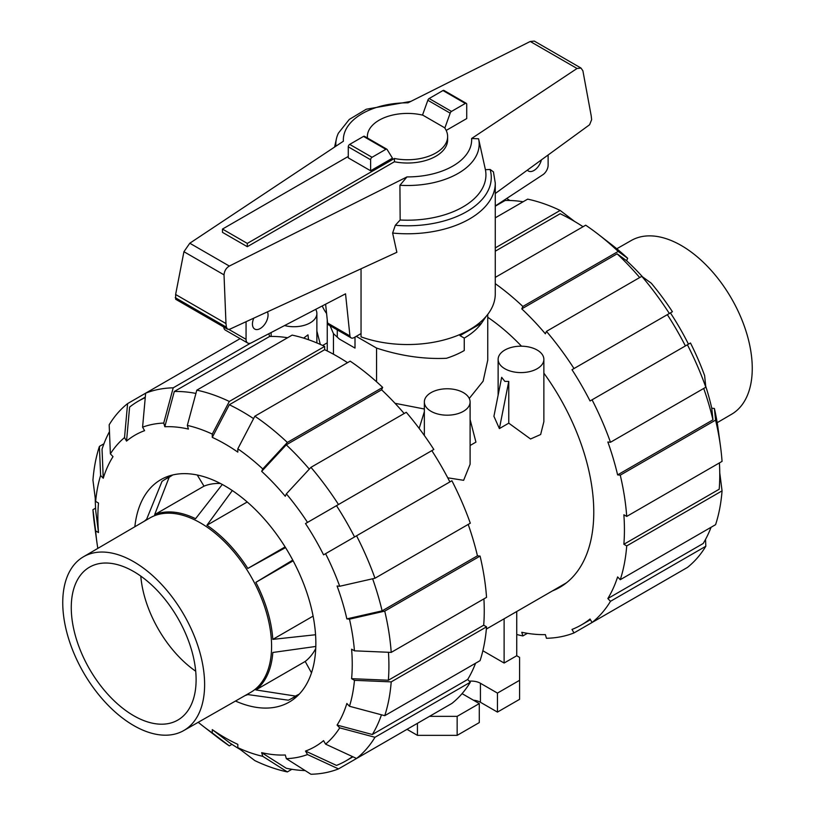 <?xml version="1.0" encoding="UTF-8"?>
<svg xmlns="http://www.w3.org/2000/svg" width="815" height="815" viewBox="0 0 815 815"><rect width="100%" height="100%" fill="white"/><g stroke="black" fill="none" stroke-linecap="round" stroke-linejoin="round"><path stroke-width="1.22" d="M267.442 311.86A11.033 6.367 -60 0 1 268.054 314.998A11.033 6.367 -60 0 1 263.235 326.102A11.033 6.367 -60 0 1 254.728 329.056A11.033 6.367 -60 0 1 252.446 324.003A11.033 6.367 -60 0 1 253.801 318.135M247.302 246.69L222.475 232.357L222.475 229.076L247.302 243.41L394.399 158.487L394.399 161.757L247.302 246.69L247.302 243.41M327.579 323.035A6.021 3.474 120 0 0 328.761 324.971L351.112 337.879A6.021 3.474 -60 0 1 349.93 335.933L327.579 323.035L325.623 304.189M223.738 327.009A8.028 4.635 120 0 0 225.378 330.126L247.719 343.023A8.028 4.635 -60 0 1 246.059 339.346L246.059 321.701M548.128 154.982L548.128 165.16A8.028 4.635 -60 0 1 543.147 174.542L495.276 205.971M541.384 159.903A11.033 6.367 -60 0 1 528.426 171.038A11.033 6.367 -60 0 1 527.366 170.121M349.93 335.933L345.54 293.828L251.244 342.891A8.028 4.635 -60 0 1 247.719 343.023M361.045 333.579L354.118 337.573A6.021 3.474 -60 0 1 351.112 337.879M394.399 158.487A40.129 23.166 0 0 0 447.629 136.584L447.629 139.864A40.129 23.166 180 0 1 394.399 161.757M447.629 136.584A40.129 23.166 0 0 0 444.572 127.721L422.853 115.18A40.129 23.166 0 0 0 367.371 136.584A40.129 23.166 0 0 0 367.453 138.01M348.28 156.439L222.475 229.076M370.621 170.773L392.463 158.171L387.156 149.553A2.007 1.161 -60 0 0 386.86 149.216L364.509 136.319A2.007 1.161 120 0 0 363.51 136.411L349.696 144.387A2.007 1.161 120 0 0 348.28 146.843L348.28 157.876L370.621 170.773L370.621 159.75A2.007 1.161 -60 0 1 372.048 157.285L385.852 149.318A2.007 1.161 -60 0 1 386.86 149.216M444.827 128.077L450.186 113.163A2.007 1.161 -60 0 1 451.49 111.421L465.304 103.444A2.007 1.161 -60 0 1 466.302 103.352L443.961 90.445A2.007 1.161 120 0 0 442.953 90.546L429.148 98.523A2.007 1.161 120 0 0 427.844 100.265L422.506 115.098M427.844 100.265L450.186 113.163M322.251 305.941A87.775 50.683 0 0 0 326.591 313.51M361.045 268.787L361.045 336.86A87.775 50.683 0 0 0 450.084 338.174A87.775 50.683 0 0 0 495.276 293.858L495.276 183.1A87.775 50.683 0 0 1 392.626 233.049L396.864 252.304L229.636 329.26L227.568 329.219L226.397 327.182L225.979 323.565L224.023 274.859C224.4 270.875 226.173 267.941 229.341 266.067L406.991 176.906L399.921 185.27L400.155 219.999L395.316 225.276L392.626 233.049M495.276 183.1L493.432 171.863L490.121 169.469L485.414 169.703L478.578 138.784L471.61 138.509L577.04 68.48L581.014 68.063L534.314 41.096L530.249 41.473L408.009 102.822A64.161 37.042 0 0 0 343.39 141.219L189.793 243.227L183.935 251.713L175.622 294.49L175.704 299.278L227.568 329.219M581.014 68.063L582.898 70.823L591.211 115.862L591.639 119.632L589.602 124.746L495.276 193.512M466.302 103.352A2.007 1.161 -60 0 1 466.72 104.269L466.72 118.572L446.182 130.431M224.023 274.859L183.935 251.713M225.979 323.565L175.622 294.49M399.921 185.27A71.669 41.382 0 0 0 478.599 138.876A71.669 41.382 0 0 0 478.578 138.784M400.155 219.999A78.434 45.283 0 0 0 485.414 169.703M410.852 101.396L366.251 109.23L349.278 119.438L338.388 133.161A71.669 41.382 0 0 0 336.401 138.876A71.669 41.382 0 0 0 335.912 146.18M183.691 730.586A100.316 57.916 -120 0 1 106.439 703.518A100.316 57.916 -120 0 1 62.745 602.662A100.316 57.916 60 0 1 83.375 556.828A100.316 57.916 60 0 1 160.728 583.509A100.316 57.916 60 0 1 204.616 684.569A100.316 57.916 -120 0 1 183.691 730.586L250.572 692.434A100.724 58.15 -120 0 0 271.589 646.234A100.724 58.15 60 0 0 227.517 544.766A100.724 58.15 60 0 0 149.848 517.983L83.375 556.828M196.109 679.659A88.285 50.968 -120 0 0 157.906 591.17A88.285 50.968 -120 0 0 90.068 566.863A88.285 50.968 -120 0 0 71.262 607.572A88.285 50.968 -120 0 0 110.137 696.774A88.285 50.968 -120 0 0 178.342 719.767A88.285 50.968 -120 0 0 196.109 679.659M140.791 576.113A86.675 50.041 -120 0 0 195.702 671.214M315.731 648.567A101.529 58.619 60 0 1 305.207 661.454L311.493 672.864M197.25 475.002L203.995 486.158A101.529 58.619 60 0 1 220.427 483.489M245.091 695.562A101.529 58.619 -120 0 0 247.831 694.574L288.327 700.197A126.529 73.055 -120 0 0 290.425 699.178A126.529 73.055 -120 0 0 295.478 696.071L299.309 694.074M144.398 521.162A101.529 58.619 -120 0 1 146.629 519.277L162.002 481.4A126.529 73.055 60 0 1 163.927 480.096A126.529 73.055 60 0 1 169.153 477.274L154.656 514.642L203.995 486.158M172.79 474.951L169.153 477.274M315.802 646.458L272.811 652.479A101.529 58.619 -120 0 1 255.859 689.938L295.478 696.071M292.758 560.099L255.859 582.348A101.529 58.619 -120 0 1 272.811 639.378L315.558 634.742M232.306 490.548L206.918 525.247A101.529 58.619 -120 0 1 247.831 568.442L285.545 547.609M154.656 514.642A101.529 58.619 -120 0 1 195.569 518.697L222.281 484.467M206.918 525.247L247.21 501.989M247.831 568.442L285.118 546.916M255.859 582.348L293.145 560.822M272.811 639.378L313.103 616.109M255.859 689.938L305.207 661.454M717.18 422.679L731.625 414.234A100.316 57.916 60 0 0 752.255 368.4A100.316 57.916 -120 0 0 708.561 267.544A100.316 57.916 -120 0 0 631.309 240.476L616.772 248.769M291.882 769.299L287.349 771.917L262.776 756.33A183.884 106.164 60 0 1 237.817 747.661L237.817 744.36A179.871 103.851 60 0 1 225.052 737.738A179.871 103.851 60 0 1 212.277 729.619L229.31 742.577A207.662 119.897 60 0 0 240.364 749.596M309.303 469.114A207.662 119.897 60 0 0 286.259 444.847L261.676 471.365L262.776 468.961L287.349 442.443L382.683 387.39A211.676 122.209 60 0 0 350.185 361.157L254.84 416.21L237.817 448.821L237.817 452.111A179.871 103.851 60 0 0 225.052 444.002A179.871 103.851 60 0 0 212.277 437.37L229.31 404.749A207.662 119.897 60 0 1 242.075 411.483A207.662 119.897 60 0 1 253.577 418.635M229.31 404.749L324.645 349.706A207.662 119.897 60 0 1 337.41 356.44A207.662 119.897 60 0 1 347.536 362.685M134.852 526.745A128.413 74.134 60 0 1 160.84 479.658A128.413 74.134 60 0 1 225.052 486.015A128.413 74.134 60 0 1 308.936 599.178A128.413 74.134 60 0 1 289.254 702.072A128.413 74.134 60 0 1 235.484 701.043M261.676 471.365A179.871 103.851 60 0 1 285.27 496.274L286.36 493.87A183.884 106.164 60 0 1 307.52 522.405L433.835 449.473A211.676 122.209 60 0 0 406.278 412.298L310.943 467.341L286.36 493.87M196.802 390.161A211.676 122.209 60 0 1 229.31 401.459L324.645 346.416A211.676 122.209 60 0 0 292.137 335.118L196.802 390.161L187.328 425.399L188.418 429.077A179.871 103.851 60 0 0 164.824 426.734L174.298 391.495A207.662 119.897 60 0 1 195.926 393.431M356.552 535.791A211.676 122.209 60 0 1 374.971 578.243L470.306 523.199A211.676 122.209 60 0 0 451.897 480.748L323.565 554.842A179.871 103.851 60 0 0 305.503 523.566L336.483 505.677A207.662 119.897 60 0 1 354.545 536.953M126.539 441.088L124.522 437.594L127.598 403.598L145.651 393.176L142.584 427.172L144.591 430.666A179.871 103.851 60 0 0 126.539 441.088L129.605 407.093A207.662 119.897 60 0 1 138.244 401.194A207.662 119.897 60 0 1 145.243 397.669M372.618 578.772A207.662 119.897 60 0 1 382.113 610.863L346.854 618.891A179.871 103.851 60 0 0 337.074 586.005L339.712 586.26L374.971 578.243M127.598 403.598A211.676 122.209 60 0 0 109.179 424.788L110.382 453.863L113.02 456.645A179.871 103.851 60 0 0 103.25 478.242L102.038 449.167A207.662 119.897 60 0 1 109.465 431.665M388.46 652.275A207.662 119.897 60 0 1 388.358 680.24L351.601 678.671A179.871 103.851 60 0 0 351.601 649.188L354.454 650.828L391.21 652.397L486.545 597.354A211.676 122.209 60 0 0 480.076 556.085L384.741 611.128A211.676 122.209 60 0 1 391.21 652.397M95.65 501.419A183.884 106.164 60 0 1 100.612 475.471L99.41 446.396A211.676 122.209 60 0 0 92.941 480.188L95.65 501.419L98.503 503.059A179.871 103.851 60 0 0 98.503 532.552L95.793 511.321A207.662 119.897 60 0 1 95.243 498.25M381.471 714.806A207.662 119.897 60 0 1 372.333 734.509L337.074 725.085A179.871 103.851 60 0 0 346.854 703.488L349.482 706.269L384.741 715.682L480.076 660.639A211.676 122.209 60 0 0 486.545 626.837L391.21 681.88L354.454 680.321L351.601 678.671M352.467 756.585A207.662 119.897 60 0 1 345.906 760.884A207.662 119.897 60 0 1 336.483 765.407L305.503 751.063A179.871 103.851 60 0 0 323.565 740.641L325.582 744.136L356.552 758.47L451.897 703.427A211.676 122.209 60 0 0 470.306 682.236L374.971 737.28L339.712 727.866L337.074 725.085M305.136 770.572A207.662 119.897 60 0 1 286.259 768.25L261.676 752.663A179.871 103.851 60 0 0 285.27 754.996L286.36 758.673L310.943 774.25A211.676 122.209 60 0 0 338.5 768.902L307.52 754.558A183.884 106.164 60 0 1 286.36 758.673M286.259 444.847L381.593 389.804A207.662 119.897 60 0 1 404.179 413.521M174.298 391.495L269.633 336.452A207.662 119.897 60 0 1 287.613 337.736M336.483 505.677L431.828 450.634A207.662 119.897 60 0 1 449.88 481.91M468.197 524.412A207.662 119.897 60 0 1 477.447 555.82L382.113 610.863M483.906 598.872A207.662 119.897 60 0 1 483.703 625.197L388.358 680.24M475.553 663.257A207.662 119.897 60 0 1 467.678 679.466L372.333 734.509M382.683 387.39L381.593 389.804M254.84 416.21A211.676 122.209 60 0 1 287.349 442.443M237.817 448.821A183.884 106.164 60 0 1 262.776 468.961M310.943 467.341A211.676 122.209 60 0 1 338.5 504.516M305.503 523.566L307.52 522.405M325.582 553.68A183.884 106.164 60 0 1 339.712 586.26M384.741 611.128L349.482 619.155A183.884 106.164 60 0 1 354.454 650.828M349.482 619.155L346.854 618.891M477.447 555.82L480.076 556.085M483.703 625.197L486.545 626.837M391.21 681.88A211.676 122.209 60 0 1 384.741 715.682M354.454 680.321A183.884 106.164 60 0 1 349.482 706.269M467.678 679.466L470.306 682.236M374.971 737.28A211.676 122.209 60 0 1 356.552 758.47M339.712 727.866A183.884 106.164 60 0 1 325.582 744.136M433.835 713.859L338.5 768.902M307.52 754.558L305.503 751.063M262.776 756.33L261.676 752.663M237.817 747.661L254.84 760.609A211.676 122.209 60 0 0 287.349 771.917M98.503 532.552L95.65 530.901L92.941 509.681L95.589 508.153M97.82 548.383A183.884 106.164 60 0 1 96.883 542.158L94.54 524.972A211.676 122.209 60 0 1 92.941 509.681M96.883 542.158A183.884 106.164 60 0 1 95.65 530.901M99.41 446.396L103.943 443.778M103.25 478.242L100.612 475.471M110.382 453.863A183.884 106.164 60 0 1 124.522 437.594M240.119 338.632L145.651 393.176A211.676 122.209 60 0 1 173.208 387.828L250.572 343.156M142.584 427.172A183.884 106.164 60 0 1 163.733 423.066L173.208 387.828M268.828 333.732L269.633 336.452M164.824 426.734L163.733 423.066M187.328 425.399A183.884 106.164 60 0 1 212.277 434.079L229.31 401.459M324.645 346.416L324.645 349.706M212.277 437.37L212.277 434.079M231.949 744.34L229.31 745.868L212.277 732.909L212.277 729.619M212.277 732.909A183.884 106.164 60 0 1 203.139 726.216A183.884 106.164 60 0 1 198.228 722.294M229.31 745.868A211.676 122.209 60 0 1 216.861 736.841L203.139 726.216M552.417 590.916A164.324 94.876 -120 0 0 559.752 587.37A164.324 94.876 -120 0 0 543.87 373.138M521.488 346.181A164.324 94.876 -120 0 0 487.757 317.279M583.051 226.713A207.662 119.897 -120 0 0 572.925 220.468A207.662 119.897 -120 0 0 560.16 213.734L495.276 251.193M523.118 201.763A207.662 119.897 -120 0 0 505.147 200.48L495.276 206.175M639.683 277.548A207.662 119.897 -120 0 0 617.108 253.832L626.582 260.698A179.871 103.851 -120 0 1 642.648 276.947M685.395 345.937A207.662 119.897 -120 0 0 667.332 314.661L670.409 312.889A179.871 103.851 -120 0 1 688.461 344.164M705.709 386.178A179.871 103.851 -120 0 1 711.75 408.213L712.962 419.847A207.662 119.897 -120 0 0 703.712 388.439M719.757 472.812L722.059 490.864L626.715 545.907L623.872 544.267L719.207 489.224A207.662 119.897 -120 0 0 719.411 462.9M705.535 539.398L705.821 546.264L610.476 601.317L607.847 598.536L703.192 543.493A207.662 119.897 -120 0 0 711.057 527.285M712.962 419.847L617.617 474.89A207.662 119.897 -120 0 0 607.847 442.005L610.476 442.27L705.821 387.227L704.618 375.593A183.884 106.164 -120 0 0 690.478 343.003L590.05 400.98A207.662 119.897 -120 0 0 571.998 369.704L672.416 311.727A183.884 106.164 -120 0 0 651.266 283.192L641.792 276.326L546.457 331.369L545.367 333.783A207.662 119.897 -120 0 0 521.773 308.875L617.108 253.832M571.998 369.704L667.332 314.661M623.872 544.267A207.662 119.897 -120 0 0 623.872 514.774L626.715 516.425L722.059 461.382A211.676 122.209 -120 0 0 720.46 446.09A211.676 122.209 -120 0 0 715.59 420.112L620.256 475.155L617.617 474.89M607.847 598.536A207.662 119.897 -120 0 0 617.617 576.928L620.256 579.709A211.676 122.209 -120 0 0 626.715 545.907M669.349 577.886L574.005 632.929L571.998 629.435A207.662 119.897 -120 0 0 581.421 624.911A207.662 119.897 -120 0 0 590.05 619.013L592.067 622.497L687.402 567.454A211.676 122.209 -120 0 0 705.821 546.264M527.386 633.326L522.863 635.945L521.773 632.277A207.662 119.897 -120 0 0 545.367 634.61L546.457 638.277A211.676 122.209 -120 0 0 574.005 632.929M495.276 247.903L560.16 210.443A211.676 122.209 -120 0 0 527.651 199.145L495.276 217.839M560.16 210.443L574.636 221.466M506.696 198.483L509.864 200.49M592.067 622.497A211.676 122.209 -120 0 0 610.476 601.317M620.256 579.709L715.59 524.666A211.676 122.209 -120 0 0 722.059 490.864M720.46 446.09L718.117 428.894A183.884 106.164 -120 0 0 714.388 408.478L715.59 420.112M626.715 516.425A211.676 122.209 -120 0 0 620.256 475.155M711.75 408.213L714.388 408.478M610.476 442.27A211.676 122.209 -120 0 0 592.067 399.819M705.821 387.227A211.676 122.209 -120 0 0 687.402 344.776M669.349 313.5A211.676 122.209 -120 0 0 641.792 276.326M574.005 368.543A211.676 122.209 -120 0 0 546.457 331.369M521.773 308.875L522.863 306.471L618.198 251.428L627.672 258.284L626.582 260.698M618.198 251.428A211.676 122.209 -120 0 0 598.139 234.221A211.676 122.209 -120 0 0 585.69 225.195L495.276 277.395M522.863 306.471A211.676 122.209 -120 0 0 495.276 283.661M627.672 258.284A183.884 106.164 -120 0 0 611.861 244.846L598.139 234.221M516.741 634.488A211.676 122.209 -120 0 0 522.863 635.945M303.649 338.123L307.978 334.853L308.539 339.733M284.567 325.552A22.871 13.203 0 0 0 316.872 313.52A22.871 13.203 0 0 0 315.711 309.354M508.764 423.168L499.391 428.588L493.921 416.312L501.673 377.325L504.821 381.359L508.764 381.42L508.764 423.168L530.555 438.99L540.651 434.517L543.87 421.671L543.87 359.384A22.871 13.203 0 0 0 537.177 350.053A22.871 13.203 0 0 0 512.248 347.19A22.871 13.203 0 0 0 498.128 359.384A22.871 13.203 0 0 0 504.821 368.726A22.871 13.203 0 0 0 529.75 371.589A22.871 13.203 0 0 0 543.87 359.384M463.399 392.636A22.871 13.203 0 0 0 438.47 389.774A22.871 13.203 0 0 0 424.35 401.978A22.871 13.203 0 0 0 431.054 411.32A22.871 13.203 0 0 0 455.982 414.183A22.871 13.203 0 0 0 470.102 401.978A22.871 13.203 0 0 0 463.399 392.636M470.102 445.499L475.929 442.127L470.102 419.542M447.751 477.814L463.633 480.31L470.102 464.265L470.102 401.978M395.041 403.313L424.35 409.008M469.267 398.443L483.112 381.196L487.757 360.138L487.757 314.386M499.391 428.588L508.764 381.42M419.155 428.395L424.35 411.728M320.315 344.419L316.872 331.073M376.571 381.787L376.571 348.076L356.247 336.351M355.004 337.064L355.004 348.087L339.397 339.071L333.447 333.62L330.075 325.725M333.447 354.209L333.447 333.62M486.086 316.434L481.553 323.178A80.257 46.333 180 0 1 464.255 338.093L464.255 350.542A80.257 46.333 180 0 1 446.457 358.284C423.749 359.323 400.46 355.921 376.571 348.076M516.741 611.505L516.741 655.739L519.583 657.379L519.583 680.311L497.445 693.096L480.422 683.265A12.836 7.417 0 0 0 469.308 681.187M504.118 618.799L504.118 663.033L482.867 650.757M516.741 655.739L504.118 663.033M481.553 323.178L459.996 335.627L464.255 338.093M462.064 693.636A12.836 7.417 0 0 0 462.268 693.748L479.291 703.579L457.154 716.354L429.505 716.354M497.445 693.096L497.445 712.096L519.583 699.321L519.583 680.311M497.445 712.096L480.422 702.265A12.836 7.417 0 0 0 473.423 700.197M457.154 716.354L457.154 735.354L479.291 722.579L479.291 703.579M457.154 735.354L417.433 735.354L417.433 723.323M417.433 735.354L407.011 729.343M246.059 339.346L228.934 329.464M370.621 159.75L348.28 146.843M442.953 90.546L465.304 103.444M429.148 98.523L451.49 111.421M372.048 157.285L349.696 144.387M385.852 149.318L363.51 136.411M577.04 68.48L530.249 41.473M229.341 266.067L189.793 243.227M226.397 327.182L175.215 297.638M406.991 176.906A64.161 37.042 0 0 0 471.61 138.509M395.316 225.276A83.772 48.36 0 0 0 490.121 169.469M480.422 702.265L480.422 683.265M477.722 325.399L477.722 324.268M367.371 136.584L367.371 137.969M337.278 336.727L337.278 329.892M478.599 138.876L479.577 143.318M336.401 138.876L334.588 147.057M290.425 699.178L298.392 695.022M163.927 480.096L171.517 475.277M138.244 401.194L145.294 397.129M345.906 760.884L352.956 756.809M590.447 619.695L581.421 624.911M316.872 342.932L316.872 313.52M498.128 395.163L498.128 359.384M424.35 435.495L424.35 401.978M566.476 582.796L486.361 629.048M327.243 342.82L322.638 345.478M271.13 336.422L271.13 332.54M327.243 350.97L327.243 319.775"/></g></svg>
